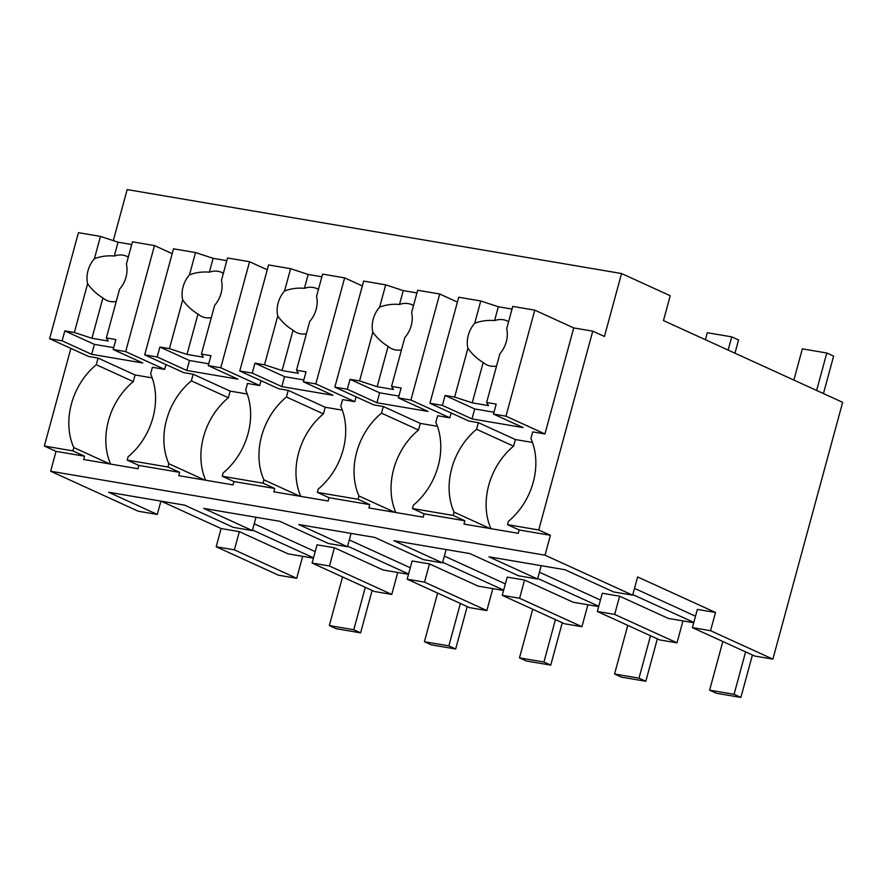 <?xml version="1.0" encoding="UTF-8"?>
<svg xmlns="http://www.w3.org/2000/svg" width="887" height="887" viewBox="0 0 887 887"><rect width="100%" height="100%" fill="white"/><g stroke="black" fill="none" stroke-linecap="round" stroke-linejoin="round"><path stroke-width="1.33" d="M302.667 556.326L296.702 578.291L278.496 575.197L216.173 546.758L221.129 528.541L161.101 501.155M160.913 501.122L157.287 514.449L138.272 511.222L50.637 471.241L56.036 451.361L44.35 446.028L72.867 450.873L84.553 456.206L83.655 459.51L137.984 468.735L138.882 465.431L179.629 472.339L178.73 475.654L233.059 484.879L233.957 481.563L274.704 488.482L273.806 491.797L328.135 501.022L329.033 497.707L369.779 504.625L368.881 507.941L423.21 517.165L424.108 513.85L464.855 520.769L463.956 524.084L518.274 533.309L519.183 529.994L550.417 535.293L538.731 529.971L592.749 331.15L604.435 336.483L621.543 273.529L127.163 189.585L113.292 240.621M70.871 348.403L44.35 446.028M296.702 578.291L234.379 549.851L239.335 531.635L221.129 528.541M216.173 546.758L234.379 549.851M313.433 558.156L288.02 553.843L239.335 531.635M252.518 530.027L313.51 557.845M254.214 523.796L315.207 551.614M397.742 572.47L391.777 594.434L374.425 591.485L312.102 563.045L317.047 544.829L334.41 547.767L383.095 569.986L408.508 574.299M347.593 546.159L408.585 573.989M349.278 539.928L410.282 567.758M492.817 588.613L486.852 610.566L469.5 607.628L407.177 579.189L412.122 560.972L429.485 563.91L478.171 586.13L503.583 590.443M442.668 562.303L503.661 590.132M444.354 556.071L505.357 583.901M587.893 604.757L581.927 626.71L564.564 623.772L502.253 595.332L507.198 577.115L524.55 580.054L573.246 602.273L598.647 606.586M537.733 578.446L598.736 606.276M539.429 572.215L600.432 600.044M597.317 611.476L614.68 614.425L677.003 642.853L659.64 639.904L597.317 611.476L602.273 593.248L619.625 596.197L668.321 618.416L693.723 622.729M632.808 594.589L693.811 622.419M634.504 588.358L695.497 616.188M621.543 273.529L670.228 295.737L663.476 320.584L842.65 402.332L772.876 659.13L754.715 656.047L692.392 627.619L697.348 609.391L715.51 612.473L637.609 576.938L632.653 595.166L545.017 555.184L550.417 535.293M157.287 514.449L108.602 492.241L184.662 505.158L233.348 527.366L242.85 528.985L252.363 530.592L203.677 508.384L279.727 521.29L328.423 543.509L347.438 546.736L298.742 524.527L374.802 537.433L423.498 559.653L442.513 562.879L393.817 540.671L469.877 553.577L518.562 575.796L537.577 579.023L488.892 556.803L564.952 569.72L613.638 591.939L632.653 595.166M50.637 471.241L545.017 555.184M56.036 451.361L84.553 456.206M72.867 450.873L73.776 447.558L109.666 463.934M110.62 464.089A62.744 49.306 -65.5 0 1 133.283 381.598L96.284 364.712A62.744 49.306 -65.5 0 0 73.776 447.558M96.284 364.712L98.08 358.093L88.578 356.474L49.617 338.701L78.433 232.671L100.464 236.408L118.049 242.184L131.719 244.502M252.363 530.592L255.988 517.265M312.102 563.045L329.454 565.995L334.41 547.767M138.882 465.431L127.196 460.098L128.105 456.783A62.744 49.306 -65.5 0 0 150.613 373.937L152.409 367.318L164.627 369.391L165.947 364.546M127.196 460.098L167.942 467.017L179.629 472.339M98.08 358.093L135.079 374.968L152.187 377.873M133.283 381.598L135.079 374.968M391.777 594.434L329.454 565.995M167.942 467.017L168.84 463.701L204.731 480.078M205.695 480.233A62.744 49.306 -65.5 0 1 228.358 397.742L191.348 380.856A62.744 49.306 -65.5 0 0 168.84 463.701M191.348 380.856L193.155 374.236L183.642 372.618L144.692 354.844L173.497 248.815L195.539 252.551L213.124 258.328L226.795 260.645M614.68 614.425L619.625 596.197M677.003 642.853L682.968 620.9M692.392 627.619L710.554 630.701L715.51 612.473M772.876 659.13L710.554 630.701M537.577 579.023L541.203 565.695M573.734 327.924L534.783 310.151L505.967 416.191L544.928 433.954L573.734 327.924L592.749 331.15M544.928 433.954L532.699 431.88L530.903 438.511A62.744 49.306 -65.5 0 1 508.395 521.345L507.497 524.66L538.731 529.971M507.497 524.66L519.183 529.994M424.108 513.85L412.422 508.517L453.168 515.436L464.855 520.769M453.168 515.436L454.066 512.132L489.957 528.497M490.921 528.663A62.744 49.306 -65.5 0 1 513.573 446.172L515.38 439.542L532.477 442.447M513.573 446.172L476.574 429.286A62.744 49.306 -65.5 0 0 454.066 512.132M476.574 429.286L478.37 422.655L468.868 421.048L429.918 403.275L458.723 297.234L480.765 300.981L498.339 306.758L512.021 309.075M451.173 412.965L449.853 417.821L437.624 415.737L435.827 422.367A62.744 49.306 -65.5 0 1 413.32 505.213L412.422 508.517M478.37 422.655L515.38 439.542M347.438 546.736L351.052 533.409M407.177 579.189L424.529 582.138L429.485 563.91M486.852 610.566L424.529 582.138M193.155 374.236L230.154 391.112L247.262 394.016M228.358 397.742L230.154 391.112M233.957 481.563L222.271 476.241L223.169 472.926A62.744 49.306 -65.5 0 0 245.677 390.08L247.484 383.461L259.703 385.535L261.022 380.689M222.271 476.241L263.018 483.16L274.704 488.482M263.018 483.16L263.916 479.845L299.806 496.21M300.771 496.376A62.744 49.306 -65.5 0 1 323.433 413.885L286.423 396.999A62.744 49.306 -65.5 0 0 263.916 479.845M286.423 396.999L288.231 390.369L278.718 388.761L239.767 370.988L268.573 264.947L290.614 268.694L308.188 274.471L321.87 276.788M442.513 562.879L446.128 549.552M502.253 595.332L519.605 598.281L524.55 580.054M581.927 626.71L519.605 598.281M288.231 390.369L325.23 407.255L342.338 410.16M323.433 413.885L325.23 407.255M329.033 497.707L317.346 492.385L318.245 489.07A62.744 49.306 -65.5 0 0 340.752 406.224L342.559 399.593L354.778 401.678L356.097 396.833M317.346 492.385L358.093 499.292L369.779 504.625M358.093 499.292L358.991 495.988L394.881 512.353M395.846 512.52A62.744 49.306 -65.5 0 1 418.509 430.029L381.499 413.142A62.744 49.306 -65.5 0 0 358.991 495.988M381.499 413.142L383.306 406.512L373.793 404.904L334.842 387.131L363.648 281.09L385.69 284.838L403.263 290.614L416.945 292.932M383.306 406.512L420.305 423.398L437.402 426.303M418.509 430.029L420.305 423.398M172.189 253.66L154.482 245.577L132.451 241.841L126.397 264.104A24.215 19.026 -65.5 0 1 126.009 277.143A24.215 19.026 -65.5 0 1 119.59 289.162L106.34 337.936L108.236 341.04L91.938 338.28L74.353 332.503L64.818 330.884L94.399 344.378L113.68 347.66M100.464 236.408L94.421 258.682A24.215 19.026 -65.5 0 0 88.001 270.69A24.215 19.026 -65.5 0 0 87.613 283.729L74.353 332.503M64.818 330.884L62.112 340.83L49.617 338.701M94.421 258.682C100.841 256.299 107.471 255.412 114.279 256.033A24.215 19.026 114.5 0 1 126.797 256.332A24.215 19.026 114.5 0 1 128.293 257.119M118.049 242.184L114.279 256.033M154.482 245.577L125.677 351.618L113.181 349.5L115.887 339.555L106.34 337.936M125.677 351.618L164.627 369.391M87.613 283.729C91.793 289.594 96.894 294.329 102.903 297.921A24.215 19.026 -65.5 0 0 106.695 300.394A24.215 19.026 -65.5 0 0 116.241 301.48M62.112 340.83L91.705 354.323L142.774 362.994L113.181 349.5M91.705 354.323L94.399 344.378M102.903 297.921L91.938 338.28M267.253 269.803L249.557 261.72L227.527 257.984L221.473 280.248A24.215 19.026 -65.5 0 1 221.085 293.287A24.215 19.026 -65.5 0 1 214.665 305.294L201.416 354.079L203.311 357.184L187.013 354.423L169.428 348.646L159.893 347.028L189.474 360.521L208.755 363.803M195.539 252.551L189.485 274.815A24.215 19.026 -65.5 0 0 183.077 286.834A24.215 19.026 -65.5 0 0 182.689 299.873L169.428 348.646M159.893 347.028L157.187 356.962L144.692 354.844M189.485 274.815C195.916 272.442 202.535 271.555 209.354 272.176A24.215 19.026 114.5 0 1 221.861 272.475A24.215 19.026 114.5 0 1 223.369 273.263M213.124 258.328L209.354 272.176M249.557 261.72L220.752 367.761L208.257 365.632L210.951 355.698L201.416 354.079M220.752 367.761L259.703 385.535M182.689 299.873C186.869 305.738 191.969 310.472 197.978 314.065A24.215 19.026 -65.5 0 0 201.759 316.537A24.215 19.026 -65.5 0 0 211.317 317.624M157.187 356.962L186.769 370.467L237.838 379.137L208.257 365.632M186.769 370.467L189.474 360.521M197.978 314.065L187.013 354.423M362.328 285.936L344.633 277.864L322.591 274.127L316.548 296.391A24.215 19.026 -65.5 0 1 316.149 309.43A24.215 19.026 -65.5 0 1 309.74 321.438L296.491 370.223L298.387 373.327L282.088 370.566L264.503 364.79L254.957 363.171L284.55 376.665L303.831 379.935M290.614 268.694L284.561 290.958A24.215 19.026 -65.5 0 0 278.152 302.977A24.215 19.026 -65.5 0 0 277.753 316.016L264.503 364.79M254.957 363.171L252.263 373.105L239.767 370.988M284.561 290.958C290.991 288.585 297.611 287.698 304.429 288.319A24.215 19.026 114.5 0 1 316.936 288.619A24.215 19.026 114.5 0 1 318.444 289.406M308.188 274.471L304.429 288.319M344.633 277.864L315.827 383.905L303.332 381.776L306.026 371.841L296.491 370.223M315.827 383.905L354.778 401.678M277.753 316.016C281.944 321.881 287.044 326.616 293.054 330.208A24.215 19.026 -65.5 0 0 296.835 332.68A24.215 19.026 -65.5 0 0 306.392 333.767M252.263 373.105L281.844 386.61L332.913 395.28L303.332 381.776M281.844 386.61L284.55 376.665M293.054 330.208L282.088 370.566M457.404 302.079L439.708 294.007L417.666 290.271L411.623 312.534A24.215 19.026 -65.5 0 1 411.224 325.573A24.215 19.026 -65.5 0 1 404.816 337.581L391.555 386.366L393.451 389.471L377.152 386.71L359.579 380.933L350.032 379.314L379.625 392.808L398.906 396.079M385.69 284.838L379.636 307.102A24.215 19.026 -65.5 0 0 373.216 319.12A24.215 19.026 -65.5 0 0 372.828 332.159L359.579 380.933M350.032 379.314L347.338 389.249L334.842 387.131M379.636 307.102C386.067 304.718 392.686 303.842 399.505 304.463A24.215 19.026 114.5 0 1 412.012 304.751A24.215 19.026 114.5 0 1 413.519 305.549M403.263 290.614L399.505 304.463M439.708 294.007L410.903 400.048L398.407 397.919L401.101 387.985L391.555 386.366M410.903 400.048L449.853 417.821M372.828 332.159C377.019 338.025 382.12 342.759 388.118 346.34A24.215 19.026 -65.5 0 0 391.91 348.824A24.215 19.026 -65.5 0 0 401.467 349.899M347.338 389.249L376.92 402.753L427.989 411.424L398.407 397.919M376.92 402.753L379.625 392.808M388.118 346.34L377.152 386.71M534.783 310.151L512.741 306.414L506.688 328.678A24.215 19.026 -65.5 0 1 506.3 341.717A24.215 19.026 -65.5 0 1 499.891 353.725L486.63 402.498L488.526 405.614L472.228 402.842L454.654 397.077L445.108 395.458L474.7 408.951L493.97 412.222M480.765 300.981L474.711 323.245A24.215 19.026 -65.5 0 0 468.292 335.264A24.215 19.026 -65.5 0 0 467.904 348.292L454.654 397.077M445.108 395.458L442.402 405.392L429.918 403.275M474.711 323.245C481.142 320.861 487.761 319.985 494.58 320.606A24.215 19.026 114.5 0 1 507.087 320.894A24.215 19.026 114.5 0 1 508.595 321.693M498.339 306.758L494.58 320.606M505.967 416.191L493.471 414.063L496.177 404.128L486.63 402.498M467.904 348.292C472.095 354.168 477.195 358.891 483.193 362.484A24.215 19.026 -65.5 0 0 486.985 364.956A24.215 19.026 -65.5 0 0 496.543 366.043M442.402 405.392L471.995 418.897L523.064 427.567L493.471 414.063M471.995 418.897L474.7 408.951M483.193 362.484L472.228 402.842M705.387 339.71L707.283 332.714L731.731 336.86L738.549 339.976L734.957 353.192M728.138 350.088L731.731 336.86M793.876 380.079L802.358 348.857L826.806 353.004L833.625 356.119L823.446 393.573M816.628 390.457L826.806 353.004M372.119 590.432L360.599 632.852L336.151 628.695L329.332 625.59L342.548 576.938M329.332 625.59L353.78 629.737L365.3 587.327M360.599 632.852L353.78 629.737M467.194 606.575L455.674 648.985L431.226 644.838L424.407 641.733L437.624 593.081M424.407 641.733L448.855 645.88L460.375 603.459M455.674 648.985L448.855 645.88M562.269 622.718L550.738 665.128L526.29 660.981L519.483 657.877L532.699 609.225M519.483 657.877L543.931 662.024L555.45 619.603M550.738 665.128L543.931 662.024M657.345 638.862L645.814 681.271L621.366 677.125L614.558 674.009L627.774 625.368M614.558 674.009L639.006 678.167L650.526 635.746M645.814 681.271L639.006 678.167M752.42 655.005L740.889 697.415L716.441 693.268L709.622 690.153L722.838 641.512M709.622 690.153L734.07 694.31L745.601 651.89M740.889 697.415L734.07 694.31"/></g></svg>
